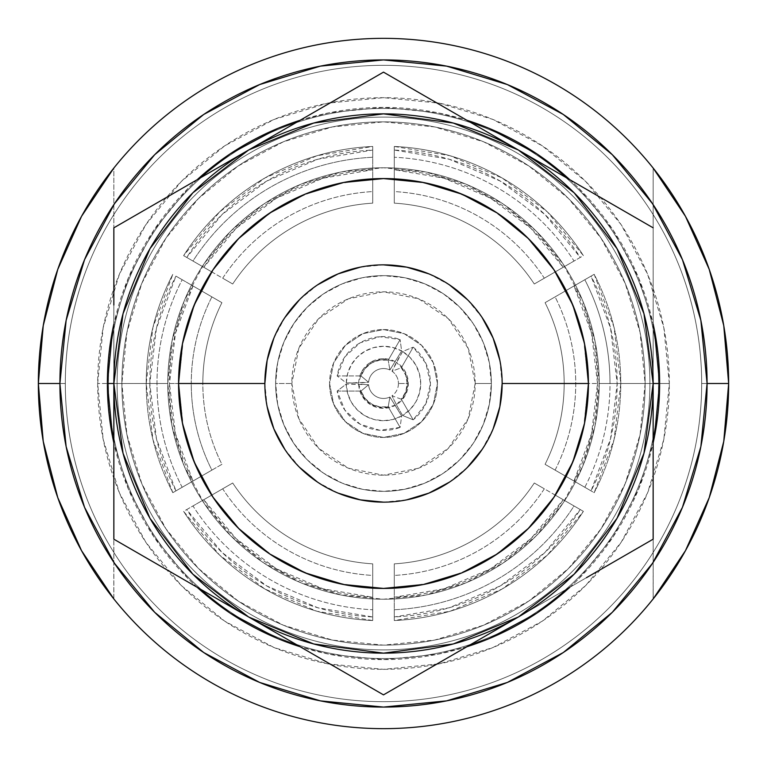 <?xml version="1.0" encoding="UTF-8"?>
<svg xmlns="http://www.w3.org/2000/svg" width="767" height="767" viewBox="0 0 767 767"><rect width="100%" height="100%" fill="white"/><g stroke="black" fill="none" stroke-linecap="round" stroke-linejoin="round"><path stroke-width="0.58" stroke-dasharray="3.83 2.88" d="M211.663 271.834L232.708 283.991A180.667 180.667 0 0 1 372.714 203.159L372.714 178.855A204.933 204.933 0 0 0 211.663 271.834L186.726 257.434L222.114 214.482L266.657 181.117L317.826 159.229L372.714 150.054L372.714 178.845A204.933 204.933 0 0 0 211.663 271.834L192.958 261.039A226.505 226.505 0 0 1 372.714 157.254L372.714 178.855A204.933 204.933 0 0 0 211.663 271.834A204.933 204.933 0 0 1 372.714 178.855L372.714 146.459A237.291 237.291 0 0 0 183.61 255.641L211.663 271.834A204.933 204.933 0 0 1 372.714 178.855L372.714 203.159A180.667 180.667 0 0 0 232.708 283.991L222.679 278.2A192.229 192.229 0 0 1 372.714 191.577L372.714 169.756L322.917 178.232L276.494 198.154L236.025 228.403L203.782 267.28L183.61 255.641A237.291 237.291 0 0 1 372.714 146.459A237.291 237.291 0 0 0 183.61 255.641L219.563 211.941L264.855 178.002L316.886 155.749L372.714 146.459L372.714 169.756A214.022 214.022 0 0 0 203.782 267.28L222.679 278.2A192.229 192.229 0 0 1 372.714 191.577L372.714 178.845A204.933 204.933 0 0 0 211.663 271.834L186.726 257.434A233.695 233.695 0 0 1 372.714 150.054L372.714 157.254A226.505 226.505 0 0 0 192.958 261.039L211.663 271.834A204.933 204.933 0 0 1 372.714 178.855M394.286 203.159L394.286 150.054A233.695 233.695 0 0 1 580.274 257.434L574.042 261.039A226.505 226.505 0 0 0 394.286 157.254L394.286 203.159A180.667 180.667 0 0 1 534.292 283.991L555.337 271.834A204.933 204.933 0 0 0 394.286 178.855L394.286 150.054L449.174 159.229L500.343 181.117L544.886 214.482L580.274 257.434L555.337 271.834A204.933 204.933 0 0 0 394.286 178.855L394.286 157.254A226.505 226.505 0 0 1 574.042 261.039L555.337 271.834A204.933 204.933 0 0 0 394.286 178.855A204.933 204.933 0 0 1 555.337 271.834L583.39 255.641A237.291 237.291 0 0 0 394.286 146.459L394.286 178.855A204.933 204.933 0 0 1 555.337 271.834L534.292 283.991A180.667 180.667 0 0 0 394.286 203.159L394.286 191.577A192.229 192.229 0 0 1 544.321 278.2L563.218 267.28L530.975 228.403L490.506 198.154L444.083 178.232L394.286 169.756L394.286 146.459A237.291 237.291 0 0 1 583.39 255.641A237.291 237.291 0 0 0 394.286 146.459L450.114 155.749L502.145 178.002L547.437 211.941L583.39 255.641L563.218 267.28A214.022 214.022 0 0 0 394.286 169.756L394.286 191.577A192.229 192.229 0 0 1 544.321 278.2L534.292 283.991M546.382 465.08L566.123 476.489A204.933 204.933 0 0 0 566.123 290.52L591.06 276.12A233.695 233.695 0 0 1 617.195 383.5L610.005 383.5A226.505 226.505 0 0 0 584.828 279.715L545.078 302.668A180.667 180.667 0 0 1 545.078 464.332L566.123 476.48A204.933 204.933 0 0 0 566.123 290.52L591.06 276.12L610.561 328.247L617.195 383.5A233.695 233.695 0 0 1 591.06 490.88L584.828 487.285A226.505 226.505 0 0 0 610.005 383.5L617.195 383.5L610.561 438.753L591.06 490.88L566.123 476.489A204.933 204.933 0 0 0 588.433 383.5L610.005 383.5A226.505 226.505 0 0 1 584.828 487.285L566.123 476.48A204.933 204.933 0 0 0 566.123 290.52L584.828 279.715A226.505 226.505 0 0 1 610.005 383.5L588.433 383.5A204.933 204.933 0 0 0 566.123 290.52A204.933 204.933 0 0 1 566.123 476.48L594.176 492.682A237.291 237.291 0 0 0 594.176 274.318L566.123 290.52A204.933 204.933 0 0 1 566.123 476.48L545.078 464.332A180.667 180.667 0 0 0 545.078 302.668L555.107 296.877A192.229 192.229 0 0 1 555.107 470.123L574.004 481.034L591.558 433.662L597.522 383.5L591.558 333.338L574.004 285.966L594.176 274.318A237.291 237.291 0 0 1 594.176 492.682A237.291 237.291 0 0 0 594.176 274.318L614.041 327.308L620.791 383.5L614.041 439.692L594.176 492.682L574.004 481.034A214.022 214.022 0 0 0 574.004 285.966L555.107 296.877A192.229 192.229 0 0 1 555.107 470.123L545.078 464.332M555.337 495.166L534.292 483.009A180.667 180.667 0 0 1 394.286 563.841L394.286 588.145A204.933 204.933 0 0 0 555.337 495.166L580.274 509.566L544.886 552.518L500.343 585.883L449.174 607.771L394.286 616.946L394.286 588.155A204.933 204.933 0 0 0 555.337 495.166L574.042 505.961A226.505 226.505 0 0 1 394.286 609.746L394.286 588.145A204.933 204.933 0 0 0 555.337 495.166A204.933 204.933 0 0 1 394.286 588.145L394.286 620.541A237.291 237.291 0 0 0 583.39 511.359L555.337 495.166A204.933 204.933 0 0 1 394.286 588.145L394.286 563.841A180.667 180.667 0 0 0 534.292 483.009L544.321 488.8A192.229 192.229 0 0 1 394.286 575.423L394.286 597.244L444.083 588.768L490.506 568.846L530.975 538.597L563.218 499.72L583.39 511.359A237.291 237.291 0 0 1 394.286 620.541A237.291 237.291 0 0 0 583.39 511.359L547.437 555.059L502.145 588.998L450.114 611.251L394.286 620.541L394.286 597.244A214.022 214.022 0 0 0 563.218 499.72L544.321 488.8A192.229 192.229 0 0 1 394.286 575.423L394.286 588.155A204.933 204.933 0 0 0 555.337 495.166L580.274 509.566A233.695 233.695 0 0 1 394.286 616.946L394.286 609.746A226.505 226.505 0 0 0 574.042 505.961L555.337 495.166A204.933 204.933 0 0 1 394.286 588.145M372.714 563.841L372.714 616.946A233.695 233.695 0 0 1 186.726 509.566L192.958 505.961A226.505 226.505 0 0 0 372.714 609.746L372.714 563.841A180.667 180.667 0 0 1 232.708 483.009L211.663 495.166A204.933 204.933 0 0 0 372.714 588.145L372.714 616.946L317.826 607.771L266.657 585.883L222.114 552.518L186.726 509.566L211.663 495.166A204.933 204.933 0 0 0 372.714 588.145L372.714 609.746A226.505 226.505 0 0 1 192.958 505.961L211.663 495.166A204.933 204.933 0 0 0 372.714 588.145A204.933 204.933 0 0 1 211.663 495.166L183.61 511.359A237.291 237.291 0 0 0 372.714 620.541L372.714 588.145A204.933 204.933 0 0 1 211.663 495.166L232.708 483.009A180.667 180.667 0 0 0 372.714 563.841L372.714 575.423A192.229 192.229 0 0 1 222.679 488.8L203.782 499.72L236.025 538.597L276.494 568.846L322.917 588.768L372.714 597.244L372.714 620.541A237.291 237.291 0 0 1 183.61 511.359A237.291 237.291 0 0 0 372.714 620.541L316.886 611.251L264.855 588.998L219.563 555.059L183.61 511.359L203.782 499.72A214.022 214.022 0 0 0 372.714 597.244L372.714 575.423A192.229 192.229 0 0 1 222.679 488.8L232.708 483.009M183.418 339.167L178.567 383.5L202.833 383.5A180.667 180.667 0 0 1 221.922 302.668L200.877 290.52A204.933 204.933 0 0 0 200.877 476.48L221.922 464.332A180.667 180.667 0 0 1 202.833 383.5L178.567 383.5A204.933 204.933 0 0 1 200.877 290.52A204.933 204.933 0 0 0 200.877 476.48A204.933 204.933 0 0 1 178.567 383.5L146.209 383.5A237.291 237.291 0 0 0 172.824 492.682L200.877 476.48A204.933 204.933 0 0 1 200.877 290.52L192.996 285.966A214.022 214.022 0 0 0 169.478 383.5L191.271 383.5A192.229 192.229 0 0 1 211.893 296.877L192.996 285.966L175.442 333.338L169.478 383.5A214.022 214.022 0 0 0 192.996 481.034L211.893 470.123A192.229 192.229 0 0 1 191.271 383.5L202.833 383.5A180.667 180.667 0 0 0 221.922 464.332L211.893 470.123A192.229 192.229 0 0 1 211.893 296.877L221.922 302.668A180.667 180.667 0 0 0 202.833 383.5L169.478 383.5L175.442 433.662L192.996 481.034L172.824 492.682A237.291 237.291 0 0 1 146.209 383.5A237.291 237.291 0 0 0 172.824 492.682L152.959 439.692L146.209 383.5L152.959 327.308L172.824 274.318A237.291 237.291 0 0 0 146.209 383.5A237.291 237.291 0 0 1 172.824 274.318A237.291 237.291 0 0 0 146.209 383.5L178.567 383.5A204.933 204.933 0 0 1 200.877 290.52A204.933 204.933 0 0 0 200.877 476.48L175.94 490.88L156.439 438.753L149.805 383.5L156.439 328.247L175.94 276.12L200.877 290.511A204.933 204.933 0 0 0 200.877 476.48L182.172 487.285A226.505 226.505 0 0 1 182.172 279.715L221.922 302.668M398.447 383.5A14.947 14.947 0 0 1 391.995 395.801L396.366 404.708A24.803 24.803 0 0 0 408.303 383.5L398.447 383.5L408.303 383.5A24.803 24.803 0 0 0 396.366 362.292L405.12 371.333L408.312 383.5L405.12 395.667L396.366 404.708L402.57 415.455L410.096 409.52L415.858 401.87L419.482 393.001L420.709 383.5L419.482 373.999L415.858 365.13L410.096 357.48L402.57 351.545L391.995 371.199A14.947 14.947 0 0 1 398.447 383.5A14.947 14.947 0 0 0 391.995 371.199L401.304 367.796L413.202 347.173L425.906 363.395L430.431 383.5L425.906 403.605L413.202 419.827L401.304 399.204L405.705 391.899L407.239 383.5L405.705 375.101L401.304 367.796L413.202 347.173A46.931 46.931 0 0 1 413.202 419.827L401.304 399.204L391.995 395.801L396.366 404.708L402.57 415.455L413.202 419.827L402.57 415.455A37.209 37.209 0 0 0 402.57 351.545L413.202 347.173L402.57 351.545L396.366 362.292L391.995 371.199L401.304 367.796A23.739 23.739 0 0 1 401.304 399.204L391.995 395.801A14.947 14.947 0 0 0 398.447 383.5M437.43 383.5A53.93 53.93 0 0 0 383.5 329.57A53.93 53.93 0 0 0 329.57 383.5A53.93 53.93 0 0 1 383.5 329.57A53.93 53.93 0 0 1 437.43 383.5L433.326 404.142L421.629 421.629L404.142 433.326L383.5 437.43L362.858 433.326L345.371 421.629L333.674 404.142L329.57 383.5L333.674 362.858L345.371 345.371L362.858 333.674L383.5 329.57L404.142 333.674L421.629 345.371L433.326 362.858L437.43 383.5A53.93 53.93 0 0 1 383.5 437.43A53.93 53.93 0 0 1 329.57 383.5A53.93 53.93 0 0 0 383.5 437.43A53.93 53.93 0 0 0 437.43 383.5L433.326 362.858L421.629 345.371L404.142 333.674L383.5 329.57L362.858 333.674L345.371 345.371L333.674 362.858L329.57 383.5L333.674 404.142L345.371 421.629L362.858 433.326L383.5 437.43L404.142 433.326L421.629 421.629L433.326 404.142L437.43 383.5M491.359 383.5A107.859 107.859 0 0 1 383.5 491.359A107.859 107.859 0 0 1 275.641 383.5A107.859 107.859 0 0 0 383.5 491.359A107.859 107.859 0 0 0 491.359 383.5A107.859 107.859 0 0 1 383.5 491.359A107.859 107.859 0 0 1 275.641 383.5L291.815 383.5L275.641 383.5L277.712 362.455L283.848 342.226L293.819 323.578L307.231 307.231L323.578 293.819L342.226 283.848L362.455 277.712L383.5 275.641L404.545 277.712L424.774 283.848L443.422 293.819L459.769 307.231L473.181 323.578L483.152 342.226L489.288 362.455L491.359 383.5L489.288 404.545L483.152 424.774L473.181 443.422L459.769 459.769L443.422 473.181L424.774 483.152L404.545 489.288L383.5 491.359L362.455 489.288L342.226 483.152L323.578 473.181L307.231 459.769L293.819 443.422L283.848 424.774L277.712 404.545L275.641 383.5A107.859 107.859 0 0 1 383.5 275.641A107.859 107.859 0 0 1 491.359 383.5L475.176 383.5L491.359 383.5A107.859 107.859 0 0 0 383.5 275.641A107.859 107.859 0 0 0 275.641 383.5A107.859 107.859 0 0 1 383.5 275.641A107.859 107.859 0 0 1 491.359 383.5M291.824 383.5L298.794 418.581L318.669 448.331L348.419 468.206L383.5 475.176L418.581 468.206L448.331 448.331L468.206 418.581L475.176 383.5L468.206 348.419L448.331 318.669L418.581 298.794L383.5 291.824L348.419 298.794L318.669 318.669L298.794 348.419L291.824 383.5A91.676 91.676 0 0 0 383.5 475.185A91.676 91.676 0 0 0 475.185 383.5M121.876 383.5A261.624 261.624 0 0 0 383.5 645.124A261.624 261.624 0 0 0 645.124 383.5A261.624 261.624 0 0 1 383.5 645.124A261.624 261.624 0 0 1 121.876 383.5A261.624 261.624 0 0 1 383.5 121.876A261.624 261.624 0 0 1 645.124 383.5L658.537 383.5A275.037 275.037 0 0 0 383.5 108.463A275.037 275.037 0 0 0 108.454 383.5L121.876 383.5L108.454 383.5A275.037 275.037 0 0 1 383.5 108.463A275.037 275.037 0 0 1 658.537 383.5A275.037 275.037 0 0 0 383.5 108.463A275.037 275.037 0 0 0 108.454 383.5L97.677 383.5L108.454 383.5A275.037 275.037 0 0 0 383.5 658.546A275.037 275.037 0 0 0 658.537 383.5L669.323 383.5A285.823 285.823 0 0 0 383.5 97.677A285.823 285.823 0 0 0 97.677 383.5A285.823 285.823 0 0 0 383.5 669.323A285.823 285.823 0 0 0 669.323 383.5L658.537 383.5A275.037 275.037 0 0 1 383.5 658.546A275.037 275.037 0 0 1 108.454 383.5A275.037 275.037 0 0 0 383.5 658.546A275.037 275.037 0 0 0 658.537 383.5L645.124 383.5A261.624 261.624 0 0 1 383.5 645.124A261.624 261.624 0 0 1 121.876 383.5A261.624 261.624 0 0 1 383.5 121.876A261.624 261.624 0 0 1 645.124 383.5A261.624 261.624 0 0 0 383.5 121.876A261.624 261.624 0 0 0 121.876 383.5L126.91 434.544L141.799 483.622L165.969 528.846L198.509 568.491L238.154 601.031L283.378 625.201L332.456 640.09L383.5 645.124L434.544 640.09L483.622 625.201L528.846 601.031L568.491 568.491L601.031 528.846L625.201 483.622L640.09 434.544L645.124 383.5L640.09 332.456L625.201 283.378L601.031 238.154L568.491 198.509L528.846 165.969L483.622 141.799L434.544 126.91L383.5 121.876L332.456 126.91L283.378 141.799L238.154 165.969L198.509 198.509L165.969 238.154L141.799 283.378L126.91 332.456L121.876 383.5M108.463 383.5A275.037 275.037 0 0 1 383.5 108.463A275.037 275.037 0 0 1 658.537 383.5A275.037 275.037 0 0 1 383.5 658.546A275.037 275.037 0 0 1 108.463 383.5M57.774 497.668L43.24 441.389L38.35 383.5L59.922 383.5A323.578 323.578 0 0 0 383.5 707.078A323.578 323.578 0 0 0 707.078 383.5L728.65 383.5A345.15 345.15 0 0 1 383.5 728.65A345.15 345.15 0 0 1 38.35 383.5A345.15 345.15 0 0 0 383.5 728.65A345.15 345.15 0 0 0 728.65 383.5A345.15 345.15 0 0 1 383.5 728.65A345.15 345.15 0 0 1 38.35 383.5A345.15 345.15 0 0 0 383.5 728.65A345.15 345.15 0 0 0 728.65 383.5L701.68 383.5A318.18 318.18 0 0 1 383.5 701.69A318.18 318.18 0 0 1 65.31 383.5L38.35 383.5L65.31 383.5A318.18 318.18 0 0 0 383.5 701.69A318.18 318.18 0 0 0 701.68 383.5L728.65 383.5A345.15 345.15 0 0 1 383.5 728.65A345.15 345.15 0 0 1 38.35 383.5A345.15 345.15 0 0 0 383.5 728.65A345.15 345.15 0 0 0 728.65 383.5A345.15 345.15 0 0 1 383.5 728.65A345.15 345.15 0 0 1 38.35 383.5A345.15 345.15 0 0 0 383.5 728.65A345.15 345.15 0 0 0 728.65 383.5L701.68 383.5A318.18 318.18 0 0 1 383.5 701.69A318.18 318.18 0 0 1 65.31 383.5L38.35 383.5L65.31 383.5A318.18 318.18 0 0 0 383.5 701.69A318.18 318.18 0 0 0 701.68 383.5L728.65 383.5A345.15 345.15 0 0 1 383.5 728.65A345.15 345.15 0 0 1 38.35 383.5A345.15 345.15 0 0 0 383.5 728.65A345.15 345.15 0 0 0 728.65 383.5A345.15 345.15 0 0 1 383.5 728.65A345.15 345.15 0 0 1 38.35 383.5A345.15 345.15 0 0 0 383.5 728.65A345.15 345.15 0 0 0 728.65 383.5L701.68 383.5A318.18 318.18 0 0 1 383.5 701.69A318.18 318.18 0 0 1 65.31 383.5L38.35 383.5A345.15 345.15 0 0 0 383.5 728.65A345.15 345.15 0 0 0 728.65 383.5A345.15 345.15 0 0 1 653.148 598.95A345.15 345.15 0 0 0 728.65 383.5A345.15 345.15 0 0 1 383.5 728.65A345.15 345.15 0 0 1 38.35 383.5A345.15 345.15 0 0 0 113.852 598.95A345.15 345.15 0 0 1 38.35 383.5L65.31 383.5A318.18 318.18 0 0 0 383.5 701.69A318.18 318.18 0 0 0 701.68 383.5L728.65 383.5L701.68 383.5A318.18 318.18 0 0 0 383.5 65.32A318.18 318.18 0 0 0 65.31 383.5A318.18 318.18 0 0 1 383.5 65.32A318.18 318.18 0 0 1 701.68 383.5L728.65 383.452M65.32 383.5A318.18 318.18 0 0 0 383.5 701.69A318.18 318.18 0 0 0 701.69 383.5A318.18 318.18 0 0 1 383.5 701.69A318.18 318.18 0 0 1 65.32 383.5A318.18 318.18 0 0 0 383.5 701.69A318.18 318.18 0 0 0 701.69 383.5A318.18 318.18 0 0 1 383.5 701.69A318.18 318.18 0 0 1 65.32 383.5A318.18 318.18 0 0 0 383.5 701.69A318.18 318.18 0 0 0 701.69 383.5A318.18 318.18 0 0 1 383.5 701.69A318.18 318.18 0 0 1 65.32 383.5A318.18 318.18 0 0 1 383.5 65.32A318.18 318.18 0 0 1 701.69 383.5A318.18 318.18 0 0 0 383.5 65.32A318.18 318.18 0 0 0 65.32 383.5A318.18 318.18 0 0 1 383.5 65.32A318.18 318.18 0 0 1 701.69 383.5A318.18 318.18 0 0 0 383.5 65.32A318.18 318.18 0 0 0 65.32 383.5A318.18 318.18 0 0 1 383.5 65.32A318.18 318.18 0 0 1 701.69 383.5A318.18 318.18 0 0 0 383.5 65.32A318.18 318.18 0 0 0 65.32 383.5M502.145 383.5A118.645 118.645 0 0 0 383.5 264.855A118.645 118.645 0 0 0 264.855 383.5A118.645 118.645 0 0 0 383.5 502.145A118.645 118.645 0 0 0 502.145 383.5L499.863 360.356M599.219 383.5A215.719 215.719 0 0 1 383.5 599.219A215.719 215.719 0 0 1 167.781 383.5A215.719 215.719 0 0 0 383.5 599.219A215.719 215.719 0 0 0 599.219 383.5A215.719 215.719 0 0 1 383.5 599.219A215.719 215.719 0 0 1 167.781 383.5L113.852 383.5L167.781 383.5A215.719 215.719 0 0 1 383.5 167.781A215.719 215.719 0 0 1 599.219 383.5L649.908 383.5L599.219 383.5A215.719 215.719 0 0 0 383.5 167.781A215.719 215.719 0 0 0 167.781 383.5A215.719 215.719 0 0 1 383.5 167.781A215.719 215.719 0 0 1 599.219 383.5L595.077 425.589L582.795 466.048L562.863 503.344L536.037 536.037L503.344 562.863L466.048 582.795L425.589 595.077L383.5 599.219L341.411 595.077L300.952 582.795L263.656 562.863L230.963 536.037L204.137 503.344L184.205 466.048L171.923 425.589L167.781 383.5L171.923 341.411L184.205 300.952L204.137 263.656L230.963 230.963L263.656 204.137L300.952 184.205L341.411 171.923L383.5 167.781L425.589 171.923L466.048 184.205L503.344 204.137L536.037 230.963L562.863 263.656L582.795 300.952L595.077 341.411L599.219 383.5M117.092 383.5A266.417 266.417 0 0 0 383.5 649.917A266.417 266.417 0 0 0 649.917 383.5A266.417 266.417 0 0 0 383.5 117.092A266.417 266.417 0 0 0 117.092 383.5A266.408 266.408 0 0 0 383.5 649.908A266.408 266.408 0 0 0 649.908 383.5A266.417 266.417 0 0 1 383.5 649.917A266.417 266.417 0 0 1 117.083 383.5A266.417 266.417 0 0 1 383.5 117.092A266.417 266.417 0 0 1 649.908 383.5A266.408 266.408 0 0 0 383.5 117.092A266.408 266.408 0 0 0 117.092 383.5A266.408 266.408 0 0 0 383.5 649.908A266.408 266.408 0 0 0 649.908 383.5L653.148 383.5L649.908 383.5A266.408 266.408 0 0 0 383.5 117.092A266.408 266.408 0 0 0 117.092 383.5M197.205 179.699L188.251 188.251L153.918 230.1L128.396 277.836L113.852 324.067A276.12 276.12 0 0 1 197.205 179.689M300.146 120.266A276.12 276.12 0 0 1 466.854 120.266L437.372 112.682L383.5 107.38L329.628 112.682L300.156 120.256M569.795 179.689A276.12 276.12 0 0 1 653.148 324.067L638.604 277.836L613.082 230.1L578.749 188.251L569.795 179.699M113.852 598.95L113.852 168.05A345.15 345.15 0 0 0 38.35 383.5L65.31 383.5L38.35 383.5L43.24 325.611L57.774 269.351L81.532 216.332L113.852 168.05L113.804 598.893M709.226 269.332L723.76 325.611L728.65 383.5A345.15 345.15 0 0 0 383.5 38.35A345.15 345.15 0 0 0 38.35 383.5A345.15 345.15 0 0 1 383.5 38.35A345.15 345.15 0 0 1 728.65 383.5A345.15 345.15 0 0 0 383.5 38.35A345.15 345.15 0 0 0 38.35 383.5A345.15 345.15 0 0 1 113.852 168.05L113.804 168.107M38.35 383.5A345.15 345.15 0 0 1 383.5 38.35A345.15 345.15 0 0 1 728.65 383.5L707.078 383.5A323.578 323.578 0 0 0 383.5 59.922A323.578 323.578 0 0 0 59.922 383.5L38.35 383.5A345.15 345.15 0 0 1 383.5 38.35A345.15 345.15 0 0 1 728.65 383.5A345.15 345.15 0 0 0 383.5 38.35A345.15 345.15 0 0 0 38.35 383.5L65.31 383.5A318.18 318.18 0 0 1 383.5 65.32A318.18 318.18 0 0 1 701.68 383.5L728.65 383.5A345.15 345.15 0 0 0 383.5 38.35A345.15 345.15 0 0 0 38.35 383.5A345.15 345.15 0 0 1 383.5 38.35A345.15 345.15 0 0 1 728.65 383.5L701.68 383.5A318.18 318.18 0 0 0 383.5 65.32A318.18 318.18 0 0 0 65.31 383.5L38.35 383.5A345.15 345.15 0 0 1 383.5 38.35A345.15 345.15 0 0 1 728.65 383.5A345.15 345.15 0 0 0 383.5 38.35A345.15 345.15 0 0 0 38.35 383.5L65.31 383.5A318.18 318.18 0 0 1 383.5 65.32A318.18 318.18 0 0 1 701.68 383.5L728.65 383.5A345.15 345.15 0 0 0 383.5 38.35A345.15 345.15 0 0 0 38.35 383.5A345.15 345.15 0 0 1 383.5 38.35A345.15 345.15 0 0 1 728.65 383.5L701.68 383.5A318.18 318.18 0 0 0 383.5 65.32A318.18 318.18 0 0 0 65.31 383.5L38.35 383.5A345.15 345.15 0 0 1 383.5 38.35A345.15 345.15 0 0 1 728.65 383.5L723.76 441.389L709.235 497.63L685.468 550.668L653.148 598.95L653.148 168.05A345.15 345.15 0 0 1 728.65 383.5A345.15 345.15 0 0 0 383.5 38.35A345.15 345.15 0 0 0 38.35 383.5L38.35 383.548M728.65 383.5A345.15 345.15 0 0 0 653.148 168.05L653.196 598.893M569.795 587.311A276.12 276.12 0 0 0 653.148 442.933L638.604 489.164L613.082 536.9L578.749 578.749L569.795 587.301M466.844 646.744L437.372 654.318L383.5 659.62L329.628 654.318L300.156 646.744A276.12 276.12 0 0 0 466.854 646.734M197.205 587.301L188.251 578.749L153.918 536.9L128.396 489.164L113.852 442.933A276.12 276.12 0 0 0 197.205 587.311M113.852 227.818L113.852 539.182L383.5 694.864L653.148 539.182L653.148 227.818L383.5 72.136L113.852 227.818L113.852 539.182L383.5 694.864L653.148 539.182L653.148 227.818L383.5 72.136L113.852 227.818M59.922 383.5L66.135 320.376L84.552 259.668L114.456 203.734L154.694 154.694L203.734 114.456L259.668 84.552L320.376 66.135L383.5 59.922L446.624 66.135L507.332 84.552L563.266 114.456L612.306 154.694L652.544 203.734L682.448 259.668L700.865 320.376L707.078 383.5L700.865 446.624L682.448 507.332L652.544 563.266L612.306 612.306L563.266 652.544L507.332 682.448L446.624 700.865L383.5 707.078L320.376 700.865L259.668 682.448L203.734 652.544L154.694 612.306L114.456 563.266L84.552 507.332L66.135 446.624L59.922 383.5M669.332 383.5L663.838 327.739L647.569 274.116L621.155 224.702L585.614 181.386L542.298 145.845L492.884 119.431L439.261 103.161L383.5 97.668L327.739 103.161L274.116 119.431L224.702 145.845L181.386 181.386L145.845 224.702L119.431 274.116L103.161 327.739L97.668 383.5L103.161 439.261L119.431 492.884L145.845 542.298L181.386 585.614L224.702 621.155L274.116 647.569L327.739 663.838L383.5 669.332L439.261 663.838L492.884 647.569L542.298 621.155L585.614 585.614L621.155 542.298L647.569 492.884L663.838 439.261L669.332 383.5M493.114 428.906L482.146 449.414M467.391 467.391L449.414 482.146M406.644 499.863L383.5 502.145M338.094 493.114L317.586 482.146M299.609 467.391L284.854 449.414M267.137 406.644L264.855 383.5M273.886 338.094L284.854 317.586M299.609 299.609L317.586 284.854M360.356 267.137L383.5 264.855M428.906 273.886L449.414 284.854M467.391 299.609L482.146 317.586M197.857 296.704L187.004 325.304M178.567 383.586L183.418 427.833M187.004 441.696L197.857 470.296M212.315 496.153L240.713 530.496M249.841 538.856L276.024 557.983M290.108 565.921L316.848 577.292M332.907 582.095L362.005 587.301M404.995 587.301L434.093 582.095M450.152 577.292L476.892 565.921M490.976 557.983L517.159 538.856M526.287 530.496L554.685 496.153M569.143 470.296L579.996 441.696M583.582 427.833L588.433 383.5M588.433 383.414L583.582 339.167M579.996 325.304L569.143 296.704M554.685 270.847L526.287 236.504M517.159 228.144L490.976 209.017M476.892 201.079L450.152 189.708M434.093 184.905L404.995 179.699M362.005 179.699L332.907 184.905M316.848 189.708L290.108 201.079M276.024 209.017L249.841 228.144M240.713 236.504L212.315 270.847M182.172 487.285L175.94 490.88A233.695 233.695 0 0 1 175.94 276.12L182.172 279.715A226.505 226.505 0 0 0 182.172 487.285L200.877 476.48L182.172 487.285M200.877 476.48L172.824 492.682L200.877 476.48A204.933 204.933 0 0 1 178.567 383.5M175.94 276.12L200.877 290.511L175.94 276.12M220.618 301.92L200.877 290.52M231.404 483.766L211.663 495.166A204.933 204.933 0 0 0 372.714 588.145L372.714 565.595M372.714 588.145A204.933 204.933 0 0 1 211.663 495.166M566.123 290.52A204.933 204.933 0 0 1 566.123 476.48M535.596 283.234L555.337 271.834A204.933 204.933 0 0 0 394.286 178.855L394.286 201.405M394.286 178.855A204.933 204.933 0 0 1 555.337 271.834M475.176 383.5A91.676 91.676 0 0 0 383.5 291.824A91.676 91.676 0 0 0 291.815 383.5M400.106 427.392L379.703 430.277L360.039 424.141L344.891 410.172L337.183 391.065L360.998 391.065L365.13 398.533L371.631 404.056L379.665 406.932L388.207 406.769L400.106 427.392L401.64 415.992L389.904 397.009L388.207 406.769A23.739 23.739 0 0 1 360.998 391.065L368.601 384.708A14.947 14.947 0 0 0 389.904 397.009L388.207 406.769L400.106 427.392A46.931 46.931 0 0 1 337.183 391.065L346.291 384.037A37.209 37.209 0 0 0 401.64 415.992L400.106 427.392M337.183 375.935L344.891 356.828L360.039 342.859L379.703 336.723L400.106 339.608L388.207 360.231L379.665 360.068L371.631 362.944L365.13 368.467L360.998 375.935L337.183 375.935A46.931 46.931 0 0 1 400.106 339.608L388.207 360.231L389.904 369.991L401.64 351.008L392.742 347.451L383.232 346.291L373.74 347.595L364.891 351.276L357.288 357.096L351.411 364.661L347.662 373.481L346.291 382.963L358.697 382.963L362.149 370.864L371.094 362.014L383.232 358.697L395.436 361.756A24.803 24.803 0 0 0 358.697 382.963L368.601 382.292A14.947 14.947 0 0 1 389.904 369.991L401.64 351.008L400.106 339.608L401.64 351.008A37.209 37.209 0 0 0 346.291 382.963L337.183 375.935L346.291 382.963L368.601 382.292L360.998 375.935L337.183 375.935M360.998 375.935A23.739 23.739 0 0 1 388.207 360.231L389.904 369.991A14.947 14.947 0 0 0 368.601 382.292L360.998 375.935M337.183 391.065L360.998 391.065L368.601 384.708L346.291 384.037L337.183 391.065M395.436 405.244L383.232 408.303L371.094 404.986L362.149 396.136L358.697 384.037L346.291 384.037L347.662 393.519L351.411 402.339L357.288 409.904L364.891 415.724L373.74 419.405L383.232 420.709L392.742 419.549L401.64 415.992L389.904 397.009A14.947 14.947 0 0 1 368.601 384.708L358.697 384.037A24.803 24.803 0 0 0 395.436 405.244"/><path stroke-width="1.15" d="M264.855 383.538L264.855 383.5A118.645 118.645 0 0 1 383.5 264.855A118.645 118.645 0 0 1 502.145 383.5A118.645 118.645 0 0 1 383.5 502.145A118.645 118.645 0 0 1 264.855 383.5L178.567 383.5A204.933 204.933 0 0 0 383.5 588.433A204.933 204.933 0 0 0 588.433 383.5L502.145 383.5L588.433 383.5L584.492 343.52L572.834 305.074L553.899 269.648L528.405 238.595L497.352 213.101L461.926 194.166L423.48 182.508L383.5 178.567L343.52 182.508L305.074 194.166L269.648 213.101L238.595 238.595L213.101 269.648L194.166 305.074L182.508 343.52L178.567 383.5L182.508 423.48L194.166 461.926L213.101 497.352L238.595 528.405L269.648 553.899L305.074 572.834L343.52 584.492L383.5 588.433L423.48 584.492L461.926 572.834L497.352 553.899L528.405 528.405L553.899 497.352L572.834 461.926L584.492 423.48L588.433 383.5A204.933 204.933 0 0 0 383.5 178.567A204.933 204.933 0 0 0 178.567 383.5L264.855 383.5A118.645 118.645 0 0 1 383.5 264.855A118.645 118.645 0 0 1 502.145 383.5A118.645 118.645 0 0 1 383.5 502.145A118.645 118.645 0 0 1 264.855 383.5L267.137 360.356L273.886 338.094M659.62 383.5L653.148 383.5L659.62 383.5L654.318 437.372L653.148 442.933A276.12 276.12 0 0 0 653.148 324.067L654.318 329.628L659.62 383.5M107.38 383.5A276.12 276.12 0 0 1 113.852 324.067L112.682 329.628L107.38 383.5L113.852 383.5L107.38 383.5L112.682 437.372L113.852 442.933A276.12 276.12 0 0 1 107.38 383.5M197.205 179.689A276.12 276.12 0 0 1 300.146 120.266L277.836 128.396L230.1 153.918L197.205 179.699M569.795 179.699L536.9 153.918L489.164 128.396L466.844 120.256A276.12 276.12 0 0 1 569.795 179.689M728.65 383.5L707.078 383.5A323.578 323.578 0 0 1 383.5 707.078A323.578 323.578 0 0 1 59.922 383.5L38.35 383.5A345.15 345.15 0 0 0 383.5 728.65A345.15 345.15 0 0 0 728.65 383.5A345.15 345.15 0 0 1 383.5 728.65A345.15 345.15 0 0 1 38.35 383.5A345.15 345.15 0 0 1 383.5 38.35A345.15 345.15 0 0 1 728.65 383.5A345.15 345.15 0 0 0 383.5 38.35A345.15 345.15 0 0 0 38.35 383.5L59.922 383.5A323.578 323.578 0 0 1 383.5 59.922A323.578 323.578 0 0 1 707.078 383.5L728.65 383.5L723.76 441.389L709.235 497.63L685.468 550.668L653.196 598.893M113.804 598.893L81.532 550.668L57.774 497.649L43.24 441.389L38.35 383.548M113.804 168.107L81.532 216.332L57.774 269.351L43.24 325.611L38.35 383.5M57.774 497.668L81.532 550.668L113.852 598.95M728.65 383.452L723.76 325.611L709.226 269.351L685.468 216.332L653.148 168.05M709.226 269.332L685.468 216.332L653.196 168.107M707.078 383.5L700.865 320.376L682.448 259.668L652.544 203.734L612.306 154.694L563.266 114.456L507.332 84.552L446.624 66.135L383.5 59.922L320.376 66.135L259.668 84.552L203.734 114.456L154.694 154.694L114.456 203.734L84.552 259.668L66.135 320.376L59.922 383.5L66.135 446.624L84.552 507.332L114.456 563.266L154.694 612.306L203.734 652.544L259.668 682.448L320.376 700.865L383.5 707.078L446.624 700.865L507.332 682.448L563.266 652.544L612.306 612.306L652.544 563.266L682.448 507.332L700.865 446.624L707.078 383.5M569.795 587.301L536.9 613.082L489.164 638.604L466.844 646.744A276.12 276.12 0 0 0 569.795 587.311M197.205 587.311A276.12 276.12 0 0 0 300.146 646.734L277.836 638.604L230.1 613.082L197.205 587.301M113.852 227.818L383.5 72.136L653.148 227.818L383.5 72.136L113.852 227.818L113.852 305.065L113.852 227.818M518.329 149.977A269.648 269.648 0 0 1 653.148 383.5L653.148 539.182L586.429 577.704L653.148 539.182L653.148 383.5A269.648 269.648 0 0 1 518.329 617.023L383.5 694.864L180.485 577.656L113.852 539.182L113.852 383.5A269.648 269.648 0 0 1 248.671 149.977M518.319 617.023L453.287 643.964L383.5 653.148L313.713 643.964L248.681 617.023L192.833 574.167L149.977 518.319L123.036 453.287L113.852 383.5L113.852 539.182L248.681 617.023A269.648 269.648 0 0 1 113.852 383.5L123.036 313.713L149.977 248.681L192.833 192.833L248.681 149.977A269.648 269.648 0 0 1 518.319 149.977L574.167 192.833L617.023 248.681L643.964 313.713L653.148 383.5L643.964 453.287L617.023 518.319L574.167 574.167L518.319 617.023A269.648 269.648 0 0 1 248.681 617.023L383.5 694.864L518.329 617.023M248.681 149.977L313.713 123.036L383.5 113.852L453.287 123.036L518.319 149.977M502.145 383.462L499.863 406.644L493.114 428.906M482.175 449.385L467.391 467.391M449.452 482.127L428.906 493.114L406.644 499.863M383.538 502.145L360.356 499.863L338.094 493.114M317.615 482.175L299.609 467.391M284.873 449.452L273.886 428.906L267.137 406.644M284.825 317.615L299.609 299.609M317.548 284.873L338.094 273.886L360.356 267.137M383.462 264.855L406.644 267.137L428.906 273.886M449.385 284.825L467.391 299.609M482.127 317.548L493.114 338.094L499.863 360.356M200.877 290.511L197.857 296.704M187.004 325.304L183.418 339.167M183.418 427.833L187.004 441.696M197.857 470.296L200.877 476.489M211.663 495.166L212.315 496.153M240.713 530.496L249.841 538.856M276.024 557.983L290.108 565.921M316.848 577.292L332.907 582.095M362.005 587.301L372.714 588.155M394.286 588.155L404.995 587.301M434.093 582.095L450.152 577.292M476.892 565.921L490.976 557.983M517.159 538.856L524.542 532.173M524.57 532.154L526.287 530.496M554.685 496.153L555.337 495.166M566.123 476.489L569.143 470.296M579.996 441.696L583.582 427.833M583.582 339.167L579.996 325.304M569.143 296.704L566.123 290.511M555.337 271.834L554.685 270.847M526.287 236.504L517.159 228.144M490.976 209.017L476.892 201.079M450.152 189.708L434.093 184.905M404.995 179.699L394.286 178.845M372.714 178.845L362.005 179.699M332.907 184.905L316.848 189.708M290.108 201.079L276.024 209.017M249.841 228.144L242.458 234.827M242.43 234.846L240.713 236.504M212.315 270.847L211.663 271.834"/></g></svg>
